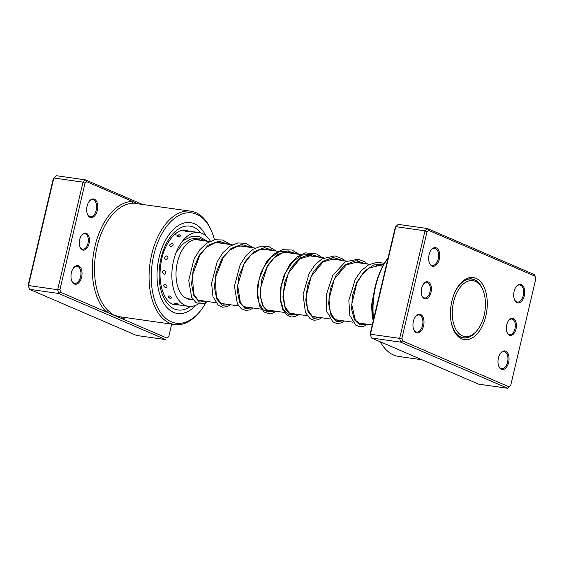 <?xml version="1.0" encoding="UTF-8"?>
<svg xmlns="http://www.w3.org/2000/svg" width="564" height="564" viewBox="0 0 564 564"><rect width="100%" height="100%" fill="white"/><g stroke="black" fill="none" stroke-linecap="round" stroke-linejoin="round"><path stroke-width="0.85" d="M453.287 303.199A28.242 16.278 98.1 0 0 458.264 332.774A28.242 16.278 98.1 0 0 477.405 330.032A28.242 16.278 98.1 0 0 484.427 313.993A28.242 16.278 98.1 0 0 483.045 290.397A28.242 16.278 98.1 0 0 467.267 281.457A28.242 16.278 98.1 0 0 453.287 303.199M451.094 321.67A29.652 17.089 98.1 0 0 463.537 337.787A29.652 17.089 98.1 0 0 476.686 330.941L477.405 330.032M483.045 290.397L482.608 289.325A29.652 17.089 98.1 0 0 471.892 279.074A29.652 17.089 98.1 0 0 455.444 291.08M506.691 324.899A8.629 4.977 -81.9 0 1 508.756 320.366A8.629 4.977 -81.9 0 1 514.692 319.619A8.629 4.977 -81.9 0 1 516.046 328.925A8.629 4.977 -81.9 0 1 511.745 335.249A8.629 4.977 -81.9 0 1 507.036 332.471A8.629 4.977 -81.9 0 1 506.691 324.899M506.916 332.161A7.847 4.519 98.1 0 0 509.63 334.586A7.847 4.519 98.1 0 0 514.988 328.657A7.847 4.519 98.1 0 0 511.844 319.055A7.847 4.519 98.1 0 0 508.559 320.627M421.661 288.26A8.629 4.977 -81.9 0 1 423.726 283.727A8.629 4.977 -81.9 0 1 429.662 282.987A8.629 4.977 -81.9 0 1 431.016 292.293A8.629 4.977 -81.9 0 1 426.715 298.617A8.629 4.977 -81.9 0 1 422.006 295.839A8.629 4.977 -81.9 0 1 421.661 288.26M421.886 295.529A7.847 4.519 98.1 0 0 424.6 297.954A7.847 4.519 98.1 0 0 429.958 292.018A7.847 4.519 98.1 0 0 426.814 282.423A7.847 4.519 98.1 0 0 423.529 283.995M498.414 358.041A9.412 5.428 -81.9 0 1 500.67 353.092A9.412 5.428 -81.9 0 1 507.135 352.281A9.412 5.428 -81.9 0 1 508.615 362.433A9.412 5.428 -81.9 0 1 503.927 369.335A9.412 5.428 -81.9 0 1 498.787 366.304A9.412 5.428 -81.9 0 1 498.414 358.041M498.668 365.994A8.629 4.977 98.1 0 0 501.664 368.687A8.629 4.977 98.1 0 0 507.558 362.159A8.629 4.977 98.1 0 0 504.096 351.605A8.629 4.977 98.1 0 0 500.465 353.36M413.384 321.402A9.412 5.428 -81.9 0 1 415.64 316.46A9.412 5.428 -81.9 0 1 422.112 315.65A9.412 5.428 -81.9 0 1 423.585 325.802A9.412 5.428 -81.9 0 1 418.897 332.697A9.412 5.428 -81.9 0 1 413.757 329.665A9.412 5.428 -81.9 0 1 413.384 321.402M413.638 329.355A8.629 4.977 98.1 0 0 416.634 332.055A8.629 4.977 98.1 0 0 422.528 325.527A8.629 4.977 98.1 0 0 419.066 314.966A8.629 4.977 98.1 0 0 415.435 316.721M429.091 254.752A9.412 5.428 -81.9 0 1 431.347 249.81A9.412 5.428 -81.9 0 1 437.819 248.999A9.412 5.428 -81.9 0 1 439.3 259.151A9.412 5.428 -81.9 0 1 434.604 266.046A9.412 5.428 -81.9 0 1 429.465 263.021A9.412 5.428 -81.9 0 1 429.091 254.752M429.345 262.711A8.629 4.977 98.1 0 0 432.341 265.404A8.629 4.977 98.1 0 0 438.235 258.876A8.629 4.977 98.1 0 0 434.774 248.322A8.629 4.977 98.1 0 0 431.143 250.071M514.121 291.391A9.412 5.428 -81.9 0 1 516.377 286.442A9.412 5.428 -81.9 0 1 522.849 285.631A9.412 5.428 -81.9 0 1 524.323 295.79A9.412 5.428 -81.9 0 1 519.634 302.685A9.412 5.428 -81.9 0 1 514.495 299.653A9.412 5.428 -81.9 0 1 514.121 291.391M514.375 299.343A8.629 4.977 98.1 0 0 517.371 302.043A8.629 4.977 98.1 0 0 523.265 295.515A8.629 4.977 98.1 0 0 519.804 284.954A8.629 4.977 98.1 0 0 516.173 286.709M373.431 319.985A55.695 32.106 -81.9 0 1 375.208 286.554A55.695 32.106 -81.9 0 1 388.067 257.903M388.046 257.981A57.26 33.008 98.1 0 0 375.631 286.371A57.26 33.008 98.1 0 0 373.608 319.238M380.326 341.812A57.26 33.008 98.1 0 0 398.593 356.434L421.999 359.769M451.849 301.268A31.38 18.083 -81.9 0 1 459.357 284.778A31.38 18.083 -81.9 0 1 480.93 282.078A31.38 18.083 -81.9 0 1 485.858 315.925A31.38 18.083 -81.9 0 1 470.221 338.915A31.38 18.083 -81.9 0 1 453.089 328.812A31.38 18.083 -81.9 0 1 451.849 301.268M482.587 289.269A29.807 17.181 98.1 0 0 471.786 278.905A29.807 17.181 98.1 0 0 458.955 285.299M428.668 230.38L427.406 228.533L398.212 224.373L395.801 226.672L370.449 334.219L399.643 338.372L424.988 230.831L427.406 228.533L534.545 274.689L535.102 276.233L428.668 230.38L426.962 232.001L401.913 338.294L402.604 340.952L509.038 386.812L510.751 385.191L535.8 278.898L535.102 276.233M370.181 333.775L371.436 337.984L370.181 333.775L395.23 227.489L395.801 226.672L424.988 230.831L426.962 232.001M510.751 385.191L507.769 388.3L400.63 342.137L399.643 338.372L401.913 338.294M402.604 340.952L400.63 342.137L371.436 337.984L478.575 384.14L507.769 388.3L509.038 386.812M452.85 328.206A29.807 17.181 98.1 0 0 463.382 337.928A29.807 17.181 98.1 0 0 476.65 330.99M189.257 231.557A4.082 4.082 0 0 0 185.246 231.395L185.958 231.825C188.954 231.91 189.793 231.762 188.482 231.374M177.582 236.908C180.515 236.478 181.305 235.794 179.965 234.871L177.568 235.301L177.582 236.908M170.497 246.785C173.247 245.939 173.867 244.832 172.373 243.465C169.574 244.226 168.946 245.333 170.497 246.785M165.774 259.933C168.248 258.855 168.608 257.494 166.859 255.844C164.314 256.888 163.955 258.249 165.774 259.933M164.131 274.372C166.288 273.265 166.331 271.855 164.272 270.128C162.037 271.249 161.995 272.659 164.131 274.372M165.83 287.887C167.656 286.97 167.381 285.722 164.991 284.136C163.088 285.116 163.363 286.364 165.83 287.887M170.603 298.426C172.154 297.891 171.59 296.995 168.918 295.748L168.495 297.39L170.603 298.426M177.723 304.384C179.091 304.356 178.33 303.954 175.446 303.178L174.643 303.425A4.082 4.082 0 0 0 178.506 304.426M192.324 299.343A30.202 17.406 -81.9 0 1 189.504 299.343A30.202 17.406 -81.9 0 1 183.279 296.171A30.202 17.406 -81.9 0 1 177.674 261.252A30.202 17.406 -81.9 0 1 198.013 239.545A30.202 17.406 -81.9 0 1 200.728 240.32M198.655 303.735A37.259 21.481 -81.9 0 1 188.51 306.33A37.259 21.481 -81.9 0 1 180.832 302.417A37.259 21.481 -81.9 0 1 173.909 259.334A37.259 21.481 -81.9 0 1 199.007 232.551A37.259 21.481 -81.9 0 1 206.685 236.464A37.259 21.481 -81.9 0 1 210.379 241.166M89.034 243.62A8.629 4.977 -81.9 0 1 84.734 249.944A8.629 4.977 -81.9 0 1 80.025 247.166A8.629 4.977 -81.9 0 1 79.686 239.587A8.629 4.977 -81.9 0 1 81.745 235.054A8.629 4.977 -81.9 0 1 87.681 234.314A8.629 4.977 -81.9 0 1 89.034 243.62M79.905 246.856A7.847 4.519 98.1 0 0 82.619 249.281A7.847 4.519 98.1 0 0 87.977 243.345A7.847 4.519 98.1 0 0 84.833 233.75A7.847 4.519 98.1 0 0 81.547 235.322M97.318 210.478A9.412 5.428 -81.9 0 1 92.623 217.373A9.412 5.428 -81.9 0 1 87.483 214.348A9.412 5.428 -81.9 0 1 87.11 206.079A9.412 5.428 -81.9 0 1 89.366 201.136A9.412 5.428 -81.9 0 1 95.838 200.326A9.412 5.428 -81.9 0 1 97.318 210.478M87.364 214.038A8.629 4.977 98.1 0 0 90.367 216.731A8.629 4.977 98.1 0 0 96.254 210.203A8.629 4.977 98.1 0 0 92.792 199.649A8.629 4.977 98.1 0 0 89.161 201.397M81.611 277.128A9.412 5.428 -81.9 0 1 76.915 284.023A9.412 5.428 -81.9 0 1 71.776 280.992A9.412 5.428 -81.9 0 1 71.402 272.729A9.412 5.428 -81.9 0 1 73.658 267.78A9.412 5.428 -81.9 0 1 80.13 266.976A9.412 5.428 -81.9 0 1 81.611 277.128M71.656 280.682A8.629 4.977 98.1 0 0 74.652 283.382A8.629 4.977 98.1 0 0 80.546 276.853A8.629 4.977 98.1 0 0 77.085 266.293A8.629 4.977 98.1 0 0 73.454 268.048M214.447 239.813A55.695 32.106 98.1 0 0 211.972 232.156A55.695 32.106 98.1 0 0 181.566 214.235A55.695 32.106 98.1 0 0 153.803 255.048A55.695 32.106 98.1 0 0 162.559 315.114A55.695 32.106 98.1 0 0 200.847 310.32A55.695 32.106 98.1 0 0 206.001 302.544M200.847 310.32L200.051 311.335A57.26 33.008 -81.9 0 1 174.65 324.561A57.26 33.008 -81.9 0 1 151.681 254.498A57.26 33.008 -81.9 0 1 190.787 211.176A57.26 33.008 -81.9 0 1 211.493 230.965L211.972 232.156M159.118 257.332A45.888 26.452 98.1 0 0 177.519 313.478A45.888 26.452 98.1 0 0 195.877 305.237A45.888 26.452 98.1 0 1 177.519 313.478A45.888 26.452 98.1 0 1 159.118 257.332A45.888 26.452 98.1 0 1 190.456 222.618A45.888 26.452 98.1 0 0 159.118 257.332M190.787 211.176L133.71 203.223A57.26 33.008 98.1 0 0 97.107 246.729A57.26 33.008 98.1 0 0 108.344 310.849L113.843 315.213L119.864 316.764L174.65 324.561M137.489 203.59L86.687 181.707L85.425 179.86L56.231 175.7L53.82 177.998L28.468 285.546L29.455 289.311L136.594 335.467L165.788 339.627L58.649 293.463L29.455 289.311L28.2 285.102L53.249 178.809L53.82 177.998L83.007 182.151L85.425 179.86L142.001 204.231M86.687 181.707L84.981 183.328L59.932 289.621L60.63 292.279L167.057 338.139L168.77 336.511L171.682 324.138M60.63 292.279L58.649 293.463L57.662 289.699L28.468 285.546L28.2 285.102M59.932 289.621L57.662 289.699L83.007 182.151L84.981 183.328M168.77 336.511L167.057 338.139M205.782 235.66A45.888 26.452 98.1 0 0 190.456 222.618A45.888 26.452 98.1 0 1 205.782 235.66M133.71 203.223A1.572 1.276 -89.4 0 1 132.589 201.482A58.832 33.91 -81.9 0 0 94.992 246.186A58.832 33.91 -81.9 0 0 106.533 312.054A1.572 1.184 133.4 0 1 108.344 310.849M126.505 317.708A58.832 33.91 -81.9 0 1 121.161 318.364A1.572 1.276 90.6 0 1 121.993 317.067M190.406 306.449A42.356 24.414 -81.9 0 1 165.224 300.408A42.356 24.414 -81.9 0 1 161.029 258.157A42.356 24.414 -81.9 0 1 200.869 232.967M188.524 231.057A37.654 21.707 98.1 0 0 185.486 230.232C178.118 228.237 165.76 240.32 161.805 258.693C158.717 273.399 159.647 285.814 164.596 295.938C167.719 301.444 171.146 304.398 174.875 304.786A37.654 21.707 98.1 0 0 178.027 304.835M383.682 264.544L373.784 264.918L364.288 271.333L356.744 282.465L352.338 296.065L351.612 309.389L354.389 319.739L359.79 325.012L366.424 324.124M365.973 263.846L355.884 260.688L345.309 264.685L336.25 274.872L330.377 288.881L328.615 303.481L330.962 315.29L336.504 321.586L343.582 320.874M343.123 260.589L333.035 257.438L322.46 261.435L313.408 271.622L307.528 285.631L305.766 300.231L308.12 312.04L313.662 318.336L320.733 317.624M320.281 257.339L310.193 254.188L299.618 258.185L290.559 268.372L284.686 282.381L282.924 296.974L285.271 308.79L290.812 315.079L297.891 314.367M297.432 254.089L287.344 250.931L276.769 254.928L267.717 265.122L261.837 279.131L260.074 293.724L262.429 305.54L267.971 311.829L275.042 311.116M274.59 250.839L264.502 247.681L253.927 251.678L244.868 261.865L238.995 275.881L237.232 290.474L239.587 302.29L245.121 308.578L252.2 307.866M251.741 247.582L241.653 244.431L231.078 248.428L222.026 258.615L216.146 272.623L214.383 287.224L216.738 299.033L222.279 305.328L229.351 304.616M228.899 244.332L218.811 241.18L208.236 245.178L199.177 255.365L193.304 269.373L191.541 283.974L193.896 295.783L199.437 302.078L206.509 301.366M206.05 241.082L198.563 238.036L190.512 239.087L182.778 244.078L176.201 252.334M177.78 235.195L174.361 234.673M383.4 265.045L380.242 263.952M359.895 325.047L363.858 323.757M363.406 263.48L357.4 260.695M314.204 318.547L318.166 317.257M311.702 254.195L301.888 255.097L292.589 261.844L285.299 273.082L281.119 286.582L280.548 299.681L283.382 309.798L288.761 314.916L295.317 314.007M288.86 250.945L279.779 251.565L271.037 257.254L263.846 267.033L259.151 279.229L257.494 291.771L258.89 302.544L262.873 309.714L268.513 312.04M245.664 308.79L249.626 307.5M461.662 337.519L463.537 337.787M186.79 298.56L192.973 299.435M198.246 300.189L215.815 302.692M221.088 303.439L238.664 305.942M243.937 306.689L261.506 309.192M266.779 309.939L284.355 312.442M289.628 313.196L307.197 315.692M312.47 316.446L330.046 318.949M335.319 319.696L352.888 322.199M358.161 322.946L372.261 324.956M195.193 239.538L209.526 241.575M216.83 242.619L232.375 244.825M239.672 245.869L255.217 248.082M262.521 249.119L278.066 251.332M285.363 252.369L300.908 254.583M308.212 255.619L323.757 257.833M331.054 258.876L346.599 261.083M353.903 262.126L369.441 264.34M376.745 265.376L382.744 266.229M470.024 278.813L471.892 279.074M172.626 304.179A4.082 4.082 0 0 0 173.402 304.179M182.75 230.239L199.007 232.551M172.246 304.017L188.51 306.33M168.495 297.39A4.082 4.082 0 0 0 170.37 298.384M179.831 234.857A4.082 4.082 0 0 0 177.568 235.301M382.794 266.137L379.678 265.404L369.519 267.879L362.504 274.062L356.815 283.093L351.732 304.468L355.369 320.267L360.135 323.623L362.144 323.517M360.361 263.043L356.878 262.154L346.275 264.876L334.276 279.208L328.96 299.336L330.292 312.287L334.96 319.478L337.244 320.366L339.302 320.267M337.519 259.792L333.775 258.876L323.059 261.858L311.18 276.473L306.09 296.636L307.542 309.333L312.223 316.298L314.374 317.109L316.453 317.01M314.67 256.542L310.743 255.605L299.942 258.784L288.26 273.378L283.248 293.322L284.693 306.062L289.381 313.048L291.532 313.859L293.611 313.76M291.828 253.292L289.156 252.524L282.197 253.024L274.231 257.79L267.378 266.412L260.533 288.148L260.801 298.391L263.275 306.111L266.504 309.777L268.654 310.602L270.762 310.51M268.979 250.035L266.088 249.232L259.475 249.732L251.107 254.794L244.008 264.072L237.641 285.398L240.419 302.84L243.648 306.52L245.805 307.352L247.92 307.26M246.137 246.785L242.943 245.939L237.423 246.256L230.063 250.007L223.45 257.156L215.349 277.643L216.308 296.742L220.799 303.263L223.076 304.116L225.071 304.003M223.288 243.535L219.847 242.654L214.658 242.985L206.925 246.99L200.051 254.716L192.359 275.324L193.671 294.055L197.95 300.006L200.227 300.866L202.229 300.753M200.446 240.285L197.661 239.496M374.115 291.863L371.563 304.99L372.254 316.912L373.283 320.606M384.366 263.381L377.887 262.175L368.793 264.678L361.397 270.565L355.313 279.138L348.834 300.309L349.835 315.424L355.63 325.04L359.395 326.683L363.836 326.288L367.418 324.265M367.665 264.086L364.689 261.767L358.323 259.207L345.478 261.689L332.781 275.317L326.218 295.127L326.803 311.448L332.823 321.818L336.581 323.44L341.03 323.024L344.576 321.015M344.823 260.836L342.129 258.7L334.96 255.866L321.952 258.841L314.832 265.038L309.044 273.723L303.072 294.627L305.441 312.583L310.066 318.632L314.028 320.232L318.061 319.816L321.727 317.765M321.974 257.579L316.623 253.962L305.547 252.883L297.249 256.846L289.988 264.297L283.988 275.352L280.646 287.802L280.245 299.766L282.677 309.516L287.09 315.283L291.454 317.01L295.296 316.531L298.885 314.515M299.132 254.329L291.933 249.993L282.416 249.704L273.977 253.92L266.659 261.724L260.885 272.764L257.727 285.06L257.431 296.819L259.884 306.379L264.29 312.061L268.852 313.781L272.497 313.267L276.036 311.257M276.282 251.079L269.19 246.778L261.266 246.115L253.37 249.119L246.087 255.527L240.222 264.53L234.455 286.018L237.338 303.735L241.286 308.691L245.65 310.496L249.944 309.904L253.194 308.007M253.44 247.829L245.707 243.331L237.916 242.943L230.204 246.066L222.956 252.616L217.154 261.724L211.578 283.283L212.988 296.706L218.353 305.378L222.519 307.204L227.236 306.597L230.345 304.757M230.591 244.572L222.526 239.982L214.644 239.77L206.896 243.119L199.762 249.789L194.079 258.947L188.714 280.4L191.675 297.284L195.616 302.205L199.578 303.94L204.281 303.39L207.503 301.507M207.749 241.321L199.014 236.57L191.259 236.64L182.806 240.75"/></g></svg>
